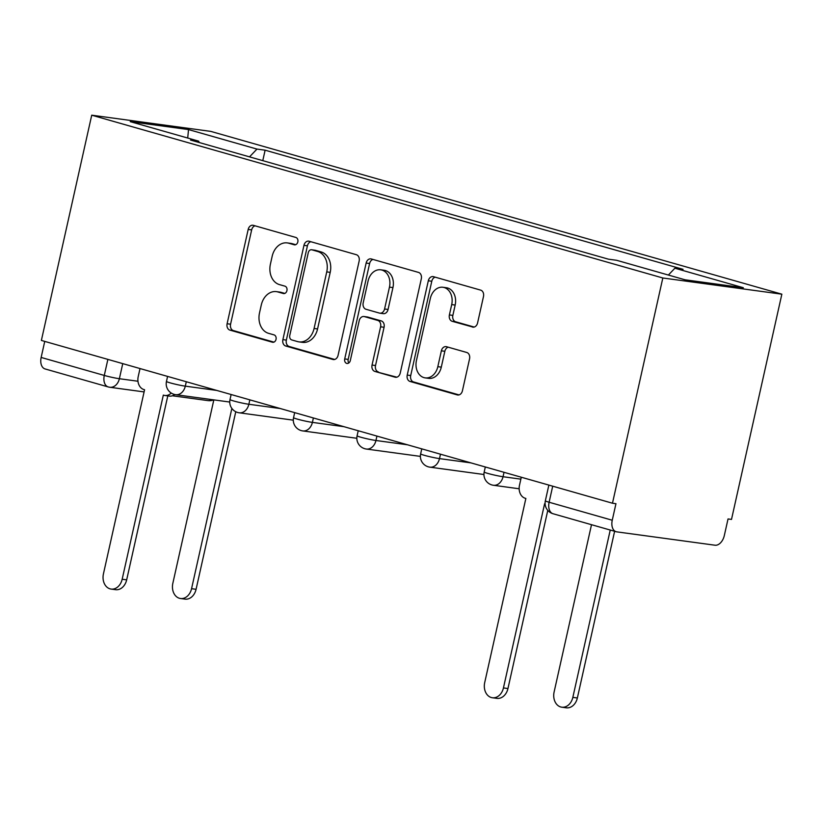 <?xml version="1.0" encoding="UTF-8"?>
<svg xmlns="http://www.w3.org/2000/svg" width="823" height="823" viewBox="0 0 823 823"><rect width="100%" height="100%" fill="white"/><g stroke="black" fill="none" stroke-linecap="round" stroke-linejoin="round"><path stroke-width="1.23" d="M297.823 241.911A3.765 2.901 -82.3 0 0 295.838 237.446L253.361 225.337A5.38 4.136 -82.3 0 0 252.908 225.245A5.38 4.136 -82.3 0 0 248.186 229.432L227.107 323.737A5.38 4.136 -82.3 0 0 229.936 330.116L272.423 342.224A3.765 2.901 -82.3 0 0 272.732 342.286A3.765 2.901 -82.3 0 0 276.034 339.354A3.765 2.901 -82.3 0 0 274.059 334.889L268.555 333.325A17.221 13.25 -82.3 0 1 259.512 312.905L261.272 305.055A17.221 13.25 -82.3 0 1 276.384 291.63A17.221 13.25 -82.3 0 1 277.814 291.939L283.307 293.502A3.765 2.901 -82.3 0 0 283.626 293.564A3.765 2.901 -82.3 0 0 286.929 290.632A3.765 2.901 -82.3 0 0 284.953 286.167L279.45 284.604A17.221 13.25 -82.3 0 1 270.407 264.183L272.156 256.334A17.221 13.25 -82.3 0 1 287.278 242.908A17.221 13.25 -82.3 0 1 288.698 243.207L294.202 244.781A3.765 2.901 -82.3 0 0 294.511 244.843A3.765 2.901 -82.3 0 0 297.823 241.911M472.412 327.06A5.38 4.136 -82.3 0 0 472.855 327.153A5.38 4.136 -82.3 0 0 477.577 322.966L483.492 296.506A5.38 4.136 -82.3 0 0 480.663 290.128L433.484 276.682A5.38 4.136 -82.3 0 0 433.042 276.59A5.38 4.136 -82.3 0 0 428.31 280.777L407.231 375.082A5.38 4.136 -82.3 0 0 410.06 381.461L457.249 394.906A5.38 4.136 -82.3 0 0 457.691 394.999A5.38 4.136 -82.3 0 0 462.413 390.812L469.552 358.849A5.38 4.136 -82.3 0 0 466.734 352.47L446.539 346.72A5.38 4.136 -82.3 0 0 446.087 346.627A5.38 4.136 -82.3 0 0 441.365 350.814L437.826 366.667A14.392 11.08 -82.3 0 1 425.193 377.88A14.392 11.08 -82.3 0 1 416.438 360.567L430.316 298.482A14.392 11.08 -82.3 0 1 442.949 287.268A14.392 11.08 -82.3 0 1 451.704 304.582L449.389 314.931A5.38 4.136 -82.3 0 0 452.218 321.309L473.307 327.184M662.824 277.989L612.477 503.223L41.376 340.434L91.723 115.189L662.824 277.989L781.85 294.181L210.75 131.382L91.723 115.189M359.147 261.066A5.38 4.136 -82.3 0 0 356.318 254.688L309.129 241.232A5.38 4.136 -82.3 0 0 308.687 241.139A5.38 4.136 -82.3 0 0 303.965 245.336L282.886 339.632A5.38 4.136 -82.3 0 0 285.715 346.01L332.893 359.466A5.38 4.136 -82.3 0 0 333.336 359.558A5.38 4.136 -82.3 0 0 338.068 355.361L359.147 261.066M371.307 258.957L418.485 272.403A5.38 4.136 -82.3 0 1 421.314 278.781L400.235 373.086A5.38 4.136 -82.3 0 1 395.513 377.273A5.38 4.136 -82.3 0 1 395.071 377.181L374.877 371.43A5.38 4.136 -82.3 0 1 372.047 365.052L380.596 326.803A5.38 4.136 -82.3 0 0 377.767 320.425L364.373 316.608A5.38 4.136 -82.3 0 0 363.931 316.516A5.38 4.136 -82.3 0 0 359.209 320.713L350.31 360.525A3.765 2.901 -82.3 0 1 346.997 363.457A3.765 2.901 -82.3 0 1 344.714 358.931L366.142 263.051A5.38 4.136 -82.3 0 1 370.864 258.864A5.38 4.136 -82.3 0 1 371.307 258.957M612.477 503.223L615.954 503.697L612.25 520.239A10.966 6.965 105.9 0 0 616.18 531.73A10.966 6.965 105.9 0 0 616.808 531.864L715.012 545.217A10.966 6.965 105.9 0 0 724.333 535.485L728.036 518.943L731.503 519.416L781.85 294.181M144.107 391.923L109.747 387.252A10.966 8.436 -82.3 0 1 108.842 387.067A10.966 6.965 -74.1 0 1 108.225 386.933L45.08 368.941A10.966 6.965 -74.1 0 1 41.15 357.449L104.284 375.442A10.966 0.772 12.6 0 0 119.376 378.714L137.955 381.234M44.74 341.391L41.15 357.449M199.207 142.523L198.672 141.155L130.24 121.65L188.529 129.571L256.971 149.086L249.513 156.864M668.369 275.047L674.901 268.216L683.059 269.327L265.119 150.187L256.971 149.086M674.901 268.216L743.344 287.721L685.045 279.799L616.612 260.284L608.454 259.183L190.514 140.044L198.672 141.155M262.784 160.65L265.119 150.187M188.529 129.571L187.706 138.027M295.704 244.688L292.175 243.68A17.221 13.25 -82.3 0 0 290.745 243.382L287.278 242.908M276.384 291.63L279.851 292.103A17.221 13.25 -82.3 0 1 281.281 292.402L284.809 293.41M255.037 225.811A5.38 4.136 -82.3 0 0 251.653 229.905L230.574 324.211A5.38 4.136 -82.3 0 0 233.403 330.589L273.915 342.131M310.816 241.715A5.38 4.136 -82.3 0 0 307.432 245.81L286.353 340.105A5.38 4.136 -82.3 0 0 289.182 346.483L334.683 359.456M311.896 249.822A3.765 2.901 -82.3 0 0 311.578 249.76A3.765 2.901 -82.3 0 0 308.275 252.692L289.768 335.465A3.765 2.901 -82.3 0 0 291.754 339.93L297.545 341.586A17.221 13.25 -82.3 0 0 298.975 341.884A17.221 13.25 -82.3 0 0 314.088 328.47L326.741 271.888A17.221 13.25 -82.3 0 0 317.688 251.478L311.896 249.822L315.363 250.295A3.765 2.901 -82.3 0 0 315.055 250.233A3.765 2.901 -82.3 0 0 314.736 250.213M298.975 341.884L302.442 342.358A17.221 13.25 -82.3 0 0 317.565 328.943L314.088 328.47M315.363 250.295L321.165 251.951A17.221 13.25 -82.3 0 1 330.208 272.362L317.565 328.943M396.861 377.181L374.877 371.43M363.931 316.516L367.397 316.989A5.38 4.136 -82.3 0 1 367.85 317.081L381.244 320.898A5.38 4.136 -82.3 0 1 384.074 327.276L375.525 365.525A5.38 4.136 -82.3 0 0 378.343 371.903M372.984 259.44A5.38 4.136 -82.3 0 0 369.609 263.525L348.18 359.404A3.765 2.901 -82.3 0 0 348.839 362.933M389.464 287.124A14.392 11.08 -82.3 0 0 380.71 269.81A14.392 11.08 -82.3 0 0 368.076 281.024L363.19 302.895A5.38 4.136 -82.3 0 0 366.019 309.273L379.413 313.09A5.38 4.136 -82.3 0 0 379.856 313.182A5.38 4.136 -82.3 0 0 384.578 308.995L389.464 287.124L392.941 287.597A14.392 11.08 -82.3 0 0 384.187 270.283L380.71 269.81M382.88 313.563A5.38 4.136 -82.3 0 0 383.323 313.656A5.38 4.136 -82.3 0 0 388.055 309.469L384.578 308.995M392.941 287.597L388.055 309.469M442.949 287.268L446.416 287.741A14.392 11.08 -82.3 0 1 455.17 305.055L452.856 315.404A5.38 4.136 -82.3 0 0 455.685 321.783L474.202 327.06M425.193 377.88L428.66 378.354A14.392 11.08 -82.3 0 0 441.293 367.14L437.826 366.667M448.216 347.193A5.38 4.136 -82.3 0 0 444.842 351.287L441.293 367.14M435.161 277.156A5.38 4.136 -82.3 0 0 431.787 281.25L410.708 375.555A5.38 4.136 -82.3 0 0 413.537 381.934L459.039 394.906M213.836 399.885L172.83 583.342A12.612 9.701 -82.3 0 0 180.494 598.506A12.612 9.701 -82.3 0 0 191.564 588.682L231.86 408.424M235.769 411.737L196.08 589.299A12.612 9.701 97.7 0 1 185.01 599.123L180.494 598.506M140.013 368.55L138.213 376.595A10.966 8.436 -82.3 0 0 143.974 389.588L144.581 389.763L103.431 573.898A12.612 9.701 -82.3 0 0 111.095 589.073A12.612 9.701 -82.3 0 0 122.164 579.248L163.324 395.102L163.931 395.277A10.966 8.436 -82.3 0 0 164.847 395.472A10.966 8.436 -82.3 0 0 171.225 393.055M174.754 394.526A10.966 8.436 97.7 0 1 169.353 396.089L164.847 395.472M167.799 395.873L126.67 579.855A12.612 9.701 97.7 0 1 115.611 589.68L111.095 589.073M591.511 524.693L554.105 692.03A12.612 9.701 -82.3 0 0 561.77 707.194A12.612 9.701 -82.3 0 0 572.839 697.369L610.244 530.043M614.616 531.288L577.355 697.986A12.612 9.701 97.7 0 1 566.286 707.811L561.77 707.194M521.288 477.227L519.488 485.282A10.966 8.436 -82.3 0 0 525.249 498.275L525.866 498.45L484.706 682.586A12.612 9.701 -82.3 0 0 492.37 697.75A12.612 9.701 -82.3 0 0 503.439 687.925L544.6 503.789L545.114 503.933M547.779 510.383L507.956 688.542A12.612 9.701 97.7 0 1 496.886 698.367L492.37 697.75M122.75 363.622L119.376 378.714A10.966 8.436 -82.3 0 1 109.747 387.252A10.966 10.966 0 0 1 108.225 386.933A10.966 6.965 -74.1 0 1 104.284 375.442L107.875 359.384M504.026 472.309L503.038 476.723L520.856 479.151M440.48 454.193L439.492 458.606L470.982 462.886M376.934 436.077L375.946 440.49L407.436 444.78M313.388 417.971L312.401 422.384L343.891 426.664M249.842 399.855L248.855 404.268L280.345 408.547M186.296 381.738L185.309 386.152L216.799 390.431M167.583 376.409L166.462 381.44A10.966 0.772 12.6 0 0 173.386 383.724A10.966 0.772 12.6 0 0 185.309 386.152A10.966 8.436 97.7 0 1 175.68 394.69L229.74 402.046M231.129 394.515L230.008 399.556A10.966 0.772 12.6 0 0 236.931 401.84A10.966 0.772 12.6 0 0 248.855 404.268A10.966 8.436 97.7 0 1 239.226 412.807L293.286 420.162M294.675 412.632L293.554 417.662A10.966 0.772 12.6 0 0 300.477 419.956A10.966 0.772 12.6 0 0 312.401 422.384A10.966 8.436 97.7 0 1 302.771 430.923L356.832 438.278M358.221 430.748L357.1 435.779A10.966 0.772 12.6 0 0 364.023 438.073A10.966 0.772 12.6 0 0 375.946 440.49A10.966 8.436 97.7 0 1 366.317 449.039L420.378 456.384M421.767 448.864L420.646 453.895A10.966 0.772 12.6 0 0 427.569 456.179A10.966 0.772 12.6 0 0 439.492 458.606A10.966 8.436 97.7 0 1 429.863 467.155L483.924 474.501M485.313 466.98L484.191 472.011A10.966 0.772 12.6 0 0 491.115 474.295A10.966 0.772 12.6 0 0 503.038 476.723A10.966 8.436 97.7 0 1 493.409 485.261L519.148 488.769M552.706 486.187L549.116 502.246L612.25 520.239M548.859 485.086L545.351 500.796A10.966 0.772 12.6 0 0 549.116 502.246A10.966 6.965 -74.1 0 0 553.046 513.737L616.18 531.73M213.671 399.865A10.966 10.966 0 0 1 207.952 400.606A10.966 8.436 -82.3 0 0 212.396 399.69M292.175 243.68L288.698 243.207M283.935 293.585L283.307 293.502M281.281 292.402L277.814 291.939M273.051 342.306L272.423 342.224M233.403 330.589L229.936 330.116M230.574 324.211L227.107 323.737M251.653 229.905L248.186 229.432M294.829 244.863L294.202 244.781M333.799 359.589L332.893 359.466M289.182 346.483L285.715 346.01M286.353 340.105L282.886 339.632M307.432 245.81L303.965 245.336M330.208 272.362L326.741 271.888M321.165 251.951L317.688 251.478M395.966 377.304L395.071 377.181M375.525 365.525L372.047 365.052M384.074 327.276L380.596 326.803M381.244 320.898L377.767 320.425M367.85 317.081L364.373 316.608M348.18 359.404L344.714 358.931M369.609 263.525L366.142 263.051M455.685 321.783L452.218 321.309M452.856 315.404L449.389 314.931M455.17 305.055L451.704 304.582M444.842 351.287L441.365 350.814M458.144 395.03L457.249 394.906M413.537 381.934L410.06 381.461M410.708 375.555L407.231 375.082M431.787 281.25L428.31 280.777M196.08 589.299L191.564 588.682M122.164 579.248L126.67 579.855M577.355 697.986L572.839 697.369M503.439 687.925L507.956 688.542M166.462 381.44A10.966 10.966 0 0 0 175.68 394.69M230.008 399.556A10.966 10.966 0 0 0 239.226 412.807M293.554 417.662A10.966 10.966 0 0 0 302.771 430.923M357.1 435.779A10.966 10.966 0 0 0 366.317 449.039M420.646 453.895A10.966 10.966 0 0 0 429.863 467.155M484.191 472.011A10.966 10.966 0 0 0 493.409 485.261M545.351 500.796A10.966 10.966 0 0 0 553.046 513.737M207.952 400.606L172.429 395.781M315.055 250.233L311.578 249.76M383.323 313.656L379.856 313.182"/></g></svg>
